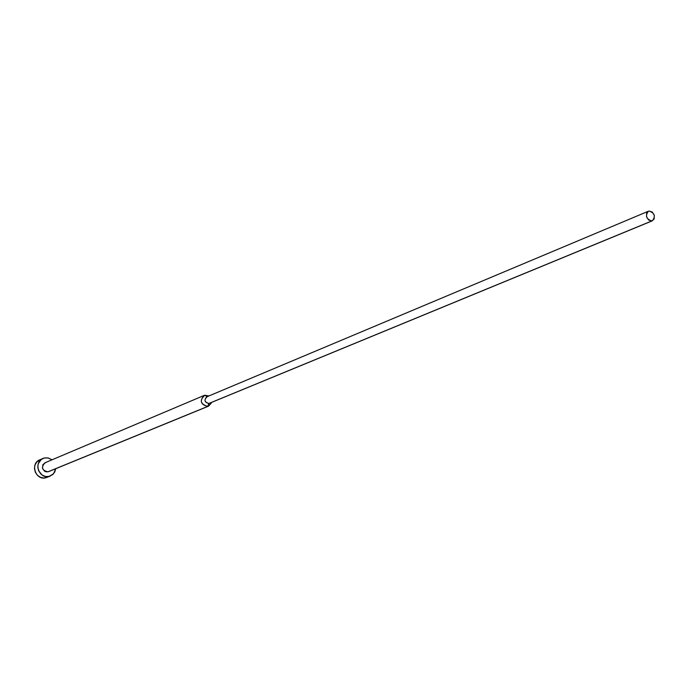 <?xml version="1.0" encoding="UTF-8"?>
<svg xmlns="http://www.w3.org/2000/svg" width="689" height="689" viewBox="0 0 689 689"><rect width="100%" height="100%" fill="white"/><g stroke="black" fill="none" stroke-linecap="round" stroke-linejoin="round"><path stroke-width="1.03" d="M43.002 458.435L39.678 459.864C29.885 463.525 35.595 480.586 45.689 477.813L49.057 476.461C38.928 479.234 33.193 462.104 43.011 458.435L44.535 457.944L41.366 459.374L38.274 463.645L37.783 467.271L38.67 470.897L42.218 475.117L45.543 476.504L49.057 476.461L53.509 473.825L55.723 468.701L54.732 472.025L52.64 474.678L45.689 477.813L50.349 476.056M204.039 395.486L44.931 462.801C40.927 467.409 41.917 470.415 47.92 471.827L207.708 406.424C200.697 404.598 199.474 400.955 204.039 395.486L204.883 395.219C199.336 400.318 200.275 404.055 207.708 406.424L208.87 403.47C204.409 402.049 203.841 399.801 207.174 396.735L206.666 396.89C203.918 400.171 204.65 402.367 208.87 403.47L651.785 220.971C646.196 219.042 645.068 215.795 648.409 211.222L646.687 212.979L646.506 216.699L648.616 220.015L651.785 220.971L654.145 219.016L654.317 215.304L652.207 211.997L649.047 211.032C654.645 212.987 655.756 216.234 652.397 220.79L209.344 403.323L652.328 220.816M207.122 396.7L204.883 395.219L207.122 396.7M209.792 403.091L208.87 403.47L207.708 406.424L211.213 403.229L208.491 406.183L48.6 471.62L46.172 471.844L44.509 471.155L42.434 468.158L42.907 464.601L45.663 462.569M208.733 396.029L204.883 395.219L208.733 396.029M52.019 459.804L48.032 457.927L44.535 457.944L48.428 458.013L52.019 459.804M47.007 477.408L43.95 478.02L40.479 477.339L37.456 475.324L35.346 472.284L34.467 468.675L34.958 465.058L36.741 461.983L39.686 459.864M206.666 396.89L648.34 211.247M211.213 403.229L211.118 402.591M208.052 395.641L208.44 396.149M48.6 471.62L208.491 406.183"/></g></svg>
